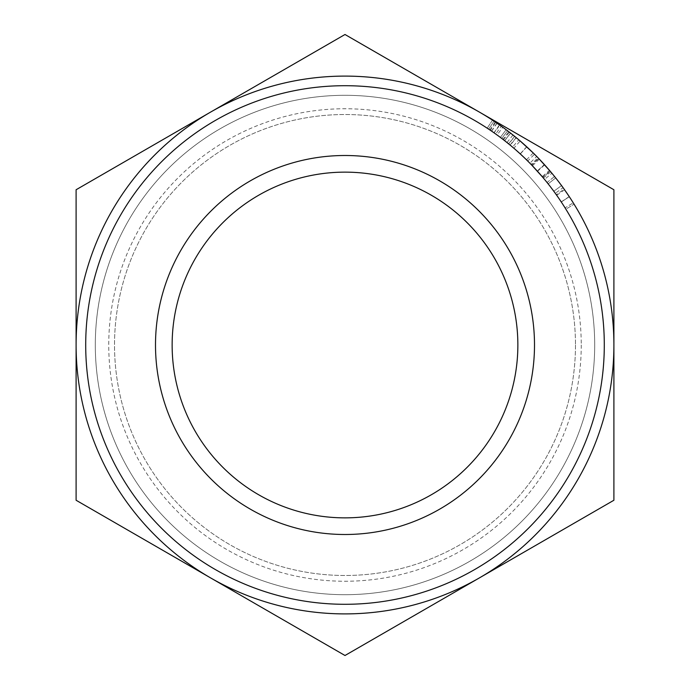 <?xml version="1.0" encoding="UTF-8"?>
<svg xmlns="http://www.w3.org/2000/svg" width="690" height="690" viewBox="0 0 690 690"><rect width="100%" height="100%" fill="white"/><g stroke="black" fill="none" stroke-linecap="round" stroke-linejoin="round"><path stroke-width="0.52" stroke-dasharray="3.45 2.59" d="M517.862 345A172.862 172.862 0 0 0 345 172.138A172.862 172.862 0 0 0 172.138 345A172.862 172.862 0 0 0 345 517.862A172.862 172.862 0 0 0 517.862 345M604.293 345A259.293 259.293 0 0 1 345 604.293A259.293 259.293 0 0 1 85.707 345A259.293 259.293 0 0 0 345 604.293A259.293 259.293 0 0 0 604.293 345A259.293 259.293 0 0 0 345 85.707A259.293 259.293 0 0 0 85.707 345A259.293 259.293 0 0 1 345 85.707A259.293 259.293 0 0 1 604.293 345M210.554 112.125A268.902 268.902 0 0 0 345 613.902A268.902 268.902 0 0 0 479.447 112.125A268.902 268.902 0 0 0 76.098 345A268.902 268.902 0 0 0 479.447 577.875L345 655.5L76.098 500.25L76.098 189.75L345 34.5L613.902 189.75L613.902 345A268.902 268.902 0 0 1 479.447 577.875A268.902 268.902 0 0 0 613.902 345L613.902 500.25L479.447 577.875M594.694 345A249.694 249.694 0 0 1 345 594.694A249.694 249.694 0 0 1 95.306 345A249.694 249.694 0 0 1 345 95.306A249.694 249.694 0 0 1 594.694 345A249.694 249.694 0 0 1 345 594.694A249.694 249.694 0 0 1 95.306 345A249.694 249.694 0 0 1 345 95.306A249.694 249.694 0 0 1 594.694 345A249.694 249.694 0 0 1 345 594.694A249.694 249.694 0 0 1 95.306 345A249.694 249.694 0 0 1 345 95.306A249.694 249.694 0 0 1 594.694 345A249.694 249.694 0 0 1 345 594.694A249.694 249.694 0 0 1 95.306 345A249.694 249.694 0 0 1 345 95.306A249.694 249.694 0 0 1 594.694 345M575.486 345A230.486 230.486 0 0 1 345 575.486A230.486 230.486 0 0 1 114.514 345A230.486 230.486 0 0 1 345 114.514A230.486 230.486 0 0 1 575.486 345A230.486 230.486 0 0 1 345 575.486A230.486 230.486 0 0 1 114.514 345A230.486 230.486 0 0 1 345 114.514A230.486 230.486 0 0 1 575.486 345M581.247 345A236.247 236.247 0 0 1 345 581.247A236.247 236.247 0 0 1 108.753 345A236.247 236.247 0 0 1 345 108.753A236.247 236.247 0 0 1 581.247 345M479.447 112.125A268.902 268.902 0 0 1 613.902 345A268.902 268.902 0 0 0 345 76.098A268.902 268.902 0 0 0 210.554 577.875M539.347 159.157L532.404 165.798L537.243 170.991L544.367 164.548L538.002 157.76A268.902 268.902 0 0 0 536.716 156.44L529.868 163.176L531.671 165.031L538.588 158.364A268.902 268.902 0 0 1 538.769 158.553L531.843 165.212A259.293 259.293 0 0 0 531.671 165.031M542.849 177.399A259.293 259.293 0 0 0 542.685 177.201L550.008 170.991A268.902 268.902 0 0 1 550.18 171.189L542.849 177.399L544.522 179.391L551.914 173.259A268.902 268.902 0 0 0 550.741 171.853L544.643 164.858A268.902 268.902 0 0 0 544.367 164.548M555.692 177.917A268.902 268.902 0 0 1 561.548 185.576L553.811 191.268A259.293 259.293 0 0 0 548.162 183.885A259.293 259.293 0 0 1 553.811 191.268L561.548 185.576L553.811 191.268A259.293 259.293 0 0 0 548.162 183.885A259.293 259.293 0 0 1 553.811 191.268L561.548 185.576A268.902 268.902 0 0 0 555.692 177.917A268.902 268.902 0 0 1 561.548 185.576A268.902 268.902 0 0 0 555.692 177.917L548.162 183.885L555.692 177.917M554.553 176.493A268.902 268.902 0 0 1 561.548 185.576A268.902 268.902 0 0 0 554.553 176.493L547.067 182.505A259.293 259.293 0 0 1 553.811 191.268A259.293 259.293 0 0 0 547.067 182.505L554.553 176.493M510.057 145.021L516.163 137.612L510.548 133.101L504.632 140.665L510.057 145.021L503.493 139.785A259.293 259.293 0 0 0 500.371 137.405A259.293 259.293 0 0 1 502.915 139.337L508.565 143.796A259.293 259.293 0 0 1 510.246 145.176L516.37 137.776A268.902 268.902 0 0 0 514.619 136.344L508.763 131.721L502.915 139.337M503.493 139.785L509.367 132.178A268.902 268.902 0 0 0 506.132 129.72A268.902 268.902 0 0 1 508.763 131.721M527.289 160.597L527.738 161.037L534.509 154.224L518.768 139.785L512.558 147.117L525.237 158.588M520.864 141.579L521.502 142.131M520.2 153.844L526.686 146.763L528.307 148.255M531.455 151.248L533.189 152.93M564.36 206.741L565.076 207.88L573.226 202.8L565.076 207.88L565.886 209.191L555.295 193.304L563.083 187.68L574.063 204.154L564.144 189.163L556.312 194.727L562.376 203.645M564.705 189.966L566.637 192.734M567.189 193.545L569.009 196.245M494.083 132.842L497.136 135.024L502.769 127.245L495.204 121.958A268.902 268.902 0 0 0 493.997 121.155A268.902 268.902 0 0 0 492.47 120.146L487.209 128.176A259.293 259.293 0 0 1 490.409 130.307L494.083 132.842L499.793 125.123M500.121 125.356L501.294 126.184L495.705 133.998L491.642 131.152A259.293 259.293 0 0 0 488.675 129.151A259.293 259.293 0 0 1 489.84 129.927L497.136 135.024M492.47 120.146L487.209 128.176A259.293 259.293 0 0 1 488.675 129.151L493.997 121.155A268.902 268.902 0 0 1 495.791 122.354L490.409 130.307M499.465 124.89L493.954 132.756M496.947 123.148L491.522 131.066L495.334 133.731M501.294 126.184L497.076 123.234A268.902 268.902 0 0 0 493.997 121.155L488.675 129.151M561.298 201.998L569.31 196.702L561.289 201.989L565.886 209.191L574.063 204.154L565.886 209.191L556.865 195.503M569.233 196.581L561.229 201.885M562.462 203.774L564.11 206.345M564.575 189.776L556.735 195.322M555.295 193.304L555.812 194.019M569.293 196.676L561.289 201.98M527.738 161.037L512.558 147.117M526.806 146.875L520.312 153.948M525.582 158.916L527.212 160.52M524.685 158.053L513.895 148.255L520.26 153.896L526.755 146.823L520.157 140.967L513.895 148.255M526.487 159.804L533.206 152.947L526.755 146.823L520.26 153.896M512.989 135.024L506.986 142.528M514.619 136.344L508.565 143.796M501.777 138.466L507.581 130.815L501.777 138.466A259.293 259.293 0 0 1 504.692 140.708L508.694 143.9L504.623 140.657L510.531 133.092M506.132 129.72L500.371 137.405L506.132 129.72M507.581 130.815A268.902 268.902 0 0 1 510.609 133.144L514.757 136.456L508.694 143.9M512.532 134.671L513.11 135.128M513.403 135.361L514.361 136.137M537.243 170.991A259.293 259.293 0 0 1 537.51 171.292L544.643 164.858M550.741 171.853L543.392 178.037L542.176 176.606L549.482 170.37M542.176 176.606L537.51 171.292M543.392 178.037A259.293 259.293 0 0 1 544.522 179.391M537.363 171.129L544.488 164.694M529.868 163.176A259.293 259.293 0 0 1 531.102 164.444L538.002 157.76M532.404 165.798L531.102 164.444M495.204 121.958L489.84 129.927M497.076 123.234L491.642 131.152M510.609 133.144L504.692 140.708"/><path stroke-width="1.03" d="M155.5 345A189.5 189.5 0 0 1 345 155.5A189.5 189.5 0 0 1 534.5 345A189.5 189.5 0 0 1 345 534.5A189.5 189.5 0 0 1 155.5 345M517.862 345A172.862 172.862 0 0 0 345 172.138A172.862 172.862 0 0 0 172.138 345A172.862 172.862 0 0 0 345 517.862A172.862 172.862 0 0 0 517.862 345M85.707 345A259.293 259.293 0 0 0 345 604.293A259.293 259.293 0 0 0 604.293 345A259.293 259.293 0 0 0 345 85.707A259.293 259.293 0 0 0 85.707 345M613.902 345A268.902 268.902 0 0 1 345 613.902A268.902 268.902 0 0 1 76.098 345L76.098 500.25L210.554 577.875A268.902 268.902 0 0 0 479.447 577.875L613.902 500.25L613.902 189.75L479.447 112.125A268.902 268.902 0 0 0 210.554 112.125L76.098 189.75L76.098 345A268.902 268.902 0 0 1 345 76.098A268.902 268.902 0 0 1 613.902 345M210.554 577.875L345 655.5L479.447 577.875M479.447 112.125L345 34.5L210.554 112.125M536.716 156.44L538.588 158.364M538.769 158.553L550.008 170.991M550.18 171.189L551.914 173.259M509.367 132.178L516.163 137.612M510.548 133.101L516.37 137.776M518.768 139.785L520.864 141.579M521.502 142.131L526.341 146.453M528.307 148.255L531.455 151.248M533.189 152.93L534.509 154.224M564.144 189.163L569.009 196.245M563.083 187.68L564.705 189.966M566.637 192.734L567.189 193.545M495.791 122.354L499.603 124.993M492.47 120.146A268.902 268.902 0 0 1 493.997 121.155L502.769 127.245M488.675 129.151L491.522 131.066M555.812 194.019L556.312 194.727M556.865 195.503L558.883 198.41M559.176 198.832L561.289 201.98M520.26 153.896L524.685 158.053M520.157 140.967L533.206 152.947M504.632 140.665L510.246 145.176M501.777 138.466L504.623 140.657M507.581 130.815L512.532 134.671M531.843 165.212L542.685 177.201"/></g></svg>
